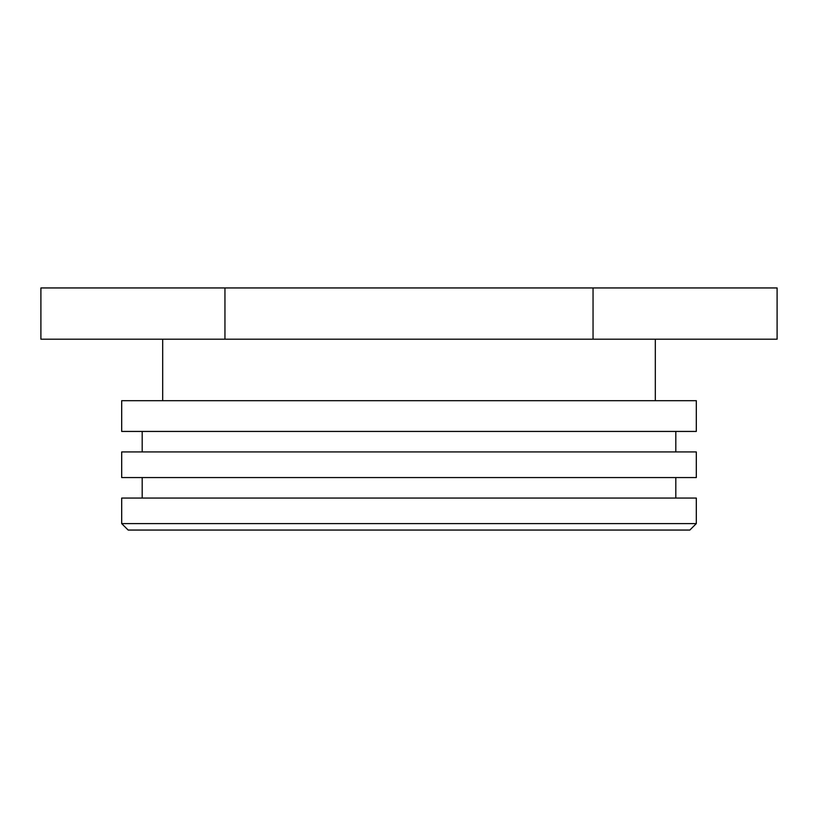 <?xml version="1.0" encoding="UTF-8"?>
<svg xmlns="http://www.w3.org/2000/svg" width="818" height="818" viewBox="0 0 818 818"><rect width="100%" height="100%" fill="white"/><g stroke="black" fill="none" stroke-linecap="round" stroke-linejoin="round"><path stroke-width="1.23" d="M128.15 530.054L689.85 530.054L696.312 523.602L121.688 523.602L128.15 530.054M696.312 523.602L696.312 498.06L121.688 498.06L121.688 523.602M121.688 477.559L696.312 477.559L696.312 451.935L121.688 451.935L121.688 477.559M121.688 431.434L696.312 431.434L696.312 400.687L121.688 400.687L121.688 431.434M593.05 287.946L40.9 287.946L40.9 339.194L777.1 339.194L777.1 287.946L593.05 287.946L593.05 339.194M224.95 287.946L224.95 339.194M675.811 498.06L675.811 477.559M142.189 498.06L142.189 477.559M675.811 451.935L675.811 431.434M142.189 451.935L142.189 431.434M655.31 400.687L655.31 339.194M162.69 400.687L162.69 339.194"/></g></svg>
